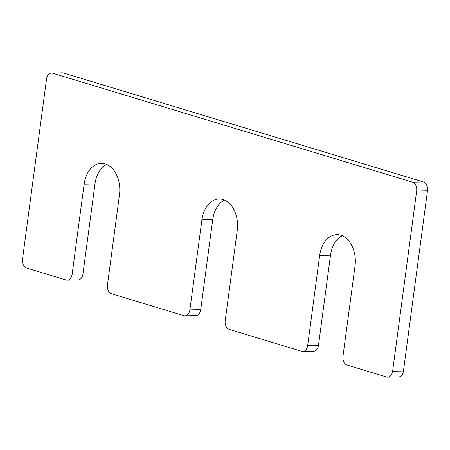 <?xml version="1.0" encoding="UTF-8"?>
<svg xmlns="http://www.w3.org/2000/svg" width="450" height="450" viewBox="0 0 450 450"><rect width="100%" height="100%" fill="white"/><g stroke="black" fill="none" stroke-linecap="round" stroke-linejoin="round"><path stroke-width="0.67" d="M212.749 219.544L201.921 219.763L189.894 309.881A7.464 5.141 88.9 0 1 185.001 315.821L195.829 315.602A7.464 5.141 88.9 0 0 200.722 309.668L212.749 219.544A26.134 17.989 88.9 0 1 224.499 200.087M201.921 219.763A26.134 17.989 88.9 0 1 219.06 198.984A26.134 17.989 88.9 0 1 237.251 230.456L225.225 320.58A7.464 5.141 88.9 0 0 229.297 329.411L301.641 351.315A7.464 5.141 88.9 0 0 302.766 351.473A7.464 5.141 88.9 0 0 307.659 345.532L319.686 255.414A26.134 17.989 88.9 0 1 336.831 234.636A26.134 17.989 88.9 0 1 355.016 266.108L342.99 356.231A7.464 5.141 88.9 0 0 347.062 365.062L386.601 377.032A7.464 5.141 88.9 0 0 387.726 377.19A7.464 5.141 88.9 0 0 392.619 371.256L416.672 191.008A7.464 5.141 88.9 0 0 412.599 182.177L52.571 73.181A7.464 5.141 88.9 0 0 51.446 73.024A7.464 5.141 88.9 0 0 46.553 78.964L22.5 259.206A7.464 5.141 88.9 0 0 26.573 268.043L66.105 280.012A7.464 5.141 88.9 0 0 67.23 280.17A7.464 5.141 88.9 0 0 72.129 274.23L84.156 184.112A26.134 17.989 88.9 0 1 101.295 163.333A26.134 17.989 88.9 0 1 119.486 194.805L107.46 284.929A7.464 5.141 88.9 0 0 111.532 293.76L183.876 315.664A7.464 5.141 88.9 0 0 185.001 315.821M67.23 280.17L78.064 279.951A7.464 5.141 88.9 0 0 82.957 274.016L94.984 183.893A26.134 17.989 88.9 0 1 106.734 164.436M51.446 73.024L62.274 72.81A7.464 5.141 88.9 0 1 63.399 72.968L52.571 73.181M387.726 377.19L398.554 376.976A7.464 5.141 88.9 0 0 403.447 371.036L427.5 190.794A7.464 5.141 88.9 0 0 423.428 181.958L63.399 72.968M302.766 351.473L313.594 351.253A7.464 5.141 88.9 0 0 318.493 345.319L330.514 255.195A26.134 17.989 88.9 0 1 342.264 235.738M200.722 309.668L189.894 309.881M94.984 183.893L84.156 184.112M82.957 274.016L72.129 274.23M423.428 181.958L412.599 182.177M427.5 190.794L416.672 191.008M403.447 371.036L392.619 371.256M330.514 255.195L319.686 255.414M318.493 345.319L307.659 345.532"/></g></svg>
